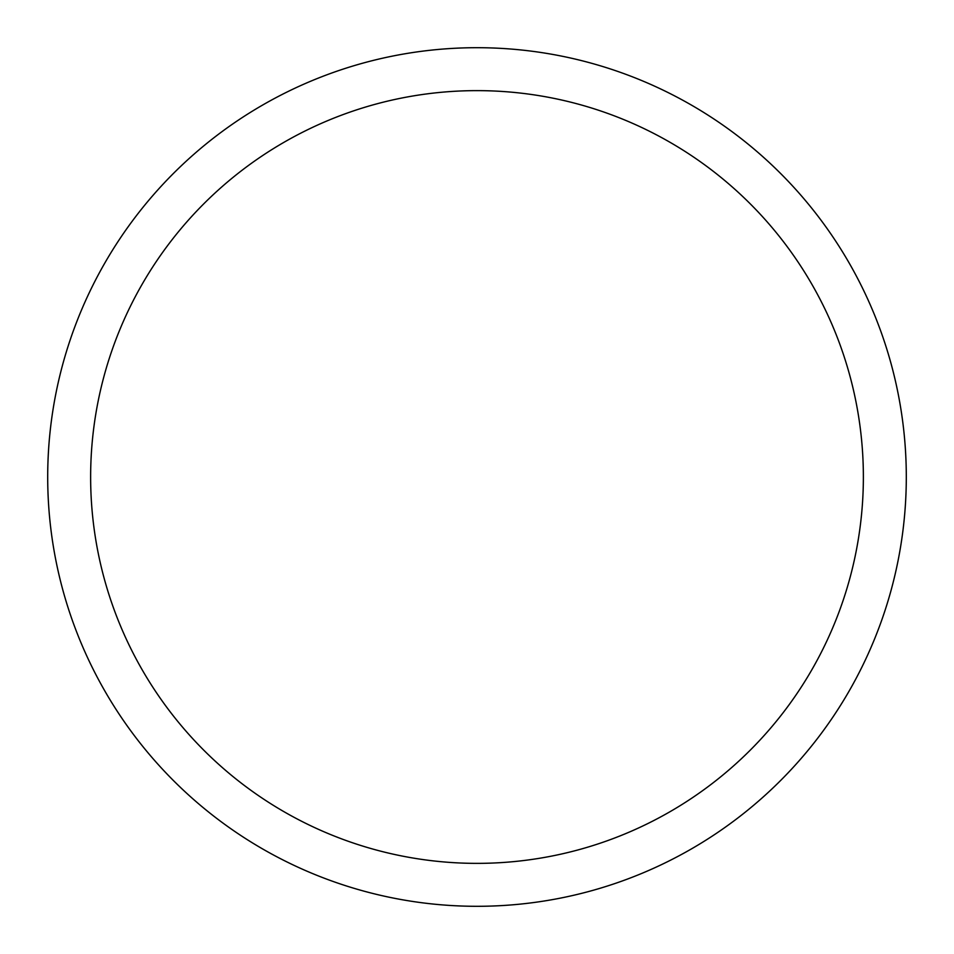 <?xml version="1.0" encoding="UTF-8"?>
<svg xmlns="http://www.w3.org/2000/svg" width="954" height="954" viewBox="0 0 954 954"><rect width="100%" height="100%" fill="white"/><g stroke="black" fill="none" stroke-linecap="round" stroke-linejoin="round"><path stroke-width="1.43" d="M863.37 477A386.37 386.37 0 0 0 283.815 142.396A386.37 386.37 0 0 0 283.815 811.604A386.37 386.37 0 0 0 863.37 477M47.7 477A429.3 429.3 0 0 1 477 47.7A429.3 429.3 0 0 1 906.3 477A429.3 429.3 0 0 1 477 906.3A429.3 429.3 0 0 1 47.7 477"/></g></svg>
